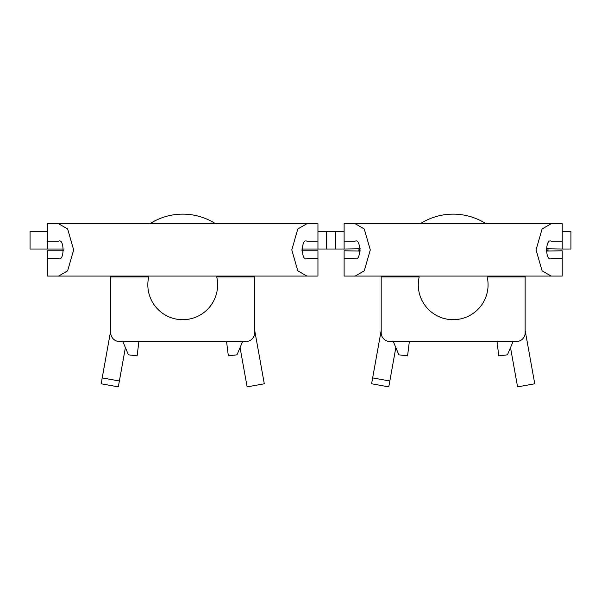 <?xml version="1.0" encoding="UTF-8"?>
<svg xmlns="http://www.w3.org/2000/svg" width="601" height="601" viewBox="0 0 601 601"><rect width="100%" height="100%" fill="white"/><g stroke="black" fill="none" stroke-linecap="round" stroke-linejoin="round"><path stroke-width="0.9" d="M546.174 251.06L562.228 250.775L562.228 276.069L551.162 276.069L542.094 270.841L536.054 249.903L542.094 228.958L551.162 223.73L344.118 223.73L344.118 249.024L335.396 249.024L335.396 231.58L344.118 231.58M551.162 223.73L562.228 223.73L562.228 249.024L546.174 248.739M510.504 347.581L517.574 386.871L534.747 383.784L525.146 330.407M486.036 223.73A61.069 61.069 0 0 0 420.309 223.73M371.606 383.784L372.658 377.909L389.831 380.996L388.772 386.871L371.606 383.784M381.199 330.407L372.658 377.909M395.841 347.581L389.831 380.996M562.228 231.58L570.95 231.58L570.95 249.024L562.228 249.024M317.952 231.58L326.674 231.58L326.674 249.024L326.674 231.58L335.396 231.58M513.081 341.503L507.439 354.83L498.785 355.897L497.004 341.503M355.183 258.625L344.118 258.625L355.183 258.625C361.163 261.728 361.163 238.071 355.183 241.174L344.118 241.174M360.172 251.06L344.118 250.775L344.118 276.069L355.183 276.069L364.251 270.841L370.291 249.903L364.251 228.958L355.183 223.73M562.228 241.174L551.162 241.174C545.182 238.071 545.182 261.728 551.162 258.625L562.228 258.625M360.172 248.739L344.118 249.024M63.571 249.024L47.502 249.024L47.502 223.73L317.952 223.73L306.886 223.73L297.818 228.958L291.778 249.903L297.818 270.841L306.886 276.069L317.952 276.069L317.952 258.625L306.886 258.625C300.906 261.728 300.906 238.071 306.886 241.174L317.952 241.174L317.952 249.024L335.396 249.024M546.151 249.024L548.27 249.024M358.083 249.024L360.194 249.024M551.162 276.069L344.118 276.069M381.199 276.948L381.199 332.781A8.722 8.722 0 0 0 389.921 341.503L516.424 341.503A8.722 8.722 0 0 0 525.146 332.781L525.146 276.948L487.178 276.948A34.896 34.896 0 0 1 453.177 319.694A34.896 34.896 0 0 1 419.175 276.948L381.199 276.948L381.199 276.069M360.194 250.775L358.083 250.775M548.27 250.775L546.151 250.775M409.349 341.503L407.568 355.897L398.906 354.83L393.264 341.503M525.146 276.069L525.146 276.948M301.875 250.775L317.952 250.775L317.952 258.625M240.054 347.581L247.124 386.871L264.297 383.784L254.696 330.407M215.586 223.73A61.069 61.069 0 0 0 149.859 223.73M101.156 383.784L102.208 377.909L119.381 380.996L118.322 386.871L101.156 383.784M110.749 330.407L102.208 377.909M125.391 347.581L119.381 380.996M47.502 249.024L30.05 249.024L30.05 231.58L47.502 231.58M242.631 341.503L236.989 354.83L228.335 355.897L226.554 341.503M317.952 249.024L301.875 249.024M58.56 223.73L67.628 228.958L73.668 249.903L67.628 270.841L58.56 276.069L47.502 276.069L47.502 258.625L58.56 258.625L47.502 258.625L47.502 250.775L63.571 250.775M58.56 258.625C64.54 261.728 64.54 238.071 58.56 241.174L47.502 241.174M306.886 276.069L47.502 276.069M110.749 276.948L110.749 332.781A8.722 8.722 0 0 0 119.471 341.503L245.974 341.503A8.722 8.722 0 0 0 254.696 332.781L254.696 276.948L216.728 276.948A34.896 34.896 0 0 1 182.727 319.694A34.896 34.896 0 0 1 148.725 276.948L110.749 276.948L110.749 276.069M138.899 341.503L137.118 355.897L128.456 354.83L122.814 341.503M254.696 276.069L254.696 276.948M317.952 241.174L317.952 223.73"/></g></svg>
